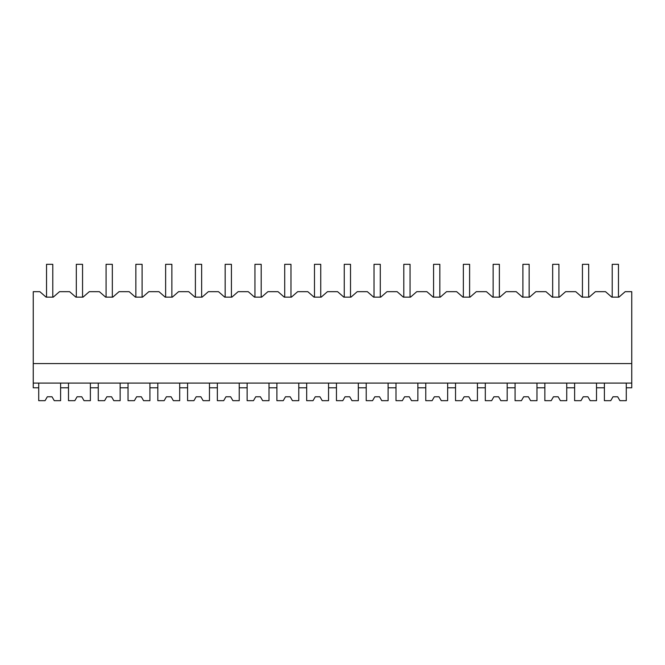 <?xml version="1.0" encoding="UTF-8"?>
<svg xmlns="http://www.w3.org/2000/svg" width="665" height="665" viewBox="0 0 665 665"><rect width="100%" height="100%" fill="white"/><g stroke="black" fill="none" stroke-linecap="round" stroke-linejoin="round"><path stroke-width="1" d="M45.062 400.679L47.315 396.772L45.062 400.679L38.72 400.679L38.72 387.786L33.25 387.786L33.25 291.669L39.834 291.669L46.084 297.139L53.25 297.139L59.501 291.669L69.609 291.669L75.86 297.139L83.025 297.139L89.276 291.669L99.376 291.669L105.627 297.139L112.792 297.139L119.043 291.669L129.151 291.669L135.402 297.139L142.568 297.139L148.819 291.669L158.927 291.669L165.178 297.139L172.343 297.139L178.594 291.669L188.694 291.669L194.945 297.139L202.11 297.139L208.361 291.669L218.469 291.669L224.72 297.139L231.886 297.139L238.137 291.669L248.244 291.669L254.496 297.139L261.661 297.139L267.912 291.669L278.012 291.669L284.263 297.139L291.428 297.139L297.679 291.669L307.787 291.669L314.038 297.139L321.203 297.139L327.454 291.669L337.562 291.669L343.813 297.139L350.979 297.139L357.23 291.669L367.329 291.669L373.58 297.139L380.746 297.139L386.997 291.669L397.105 291.669L403.356 297.139L410.521 297.139L416.772 291.669L426.88 291.669L433.131 297.139L440.296 297.139L446.548 291.669L456.647 291.669L462.898 297.139L470.064 297.139L476.315 291.669L486.423 291.669L492.674 297.139L499.839 297.139L506.09 291.669L516.198 291.669L522.449 297.139L529.614 297.139L535.865 291.669L545.965 291.669L552.216 297.139L559.381 297.139L565.632 291.669L575.74 291.669L581.991 297.139L589.157 297.139L595.408 291.669L605.516 291.669L611.767 297.139L618.932 297.139L625.183 291.669L631.75 291.669L631.75 387.786L626.28 387.786L626.28 383.098M46.084 297.139L46.533 297.139L46.533 264.321L52.784 264.321L52.784 297.139L53.25 297.139M38.72 387.786L38.72 383.098M33.25 383.098L631.75 383.098M33.25 363.564L631.75 363.564M54.264 400.679L52.003 396.772L47.315 396.772L52.003 396.772L54.264 400.679L60.598 400.679L60.598 383.098M60.598 387.786L68.495 387.786L68.495 383.098M68.495 387.786L68.495 400.679L74.829 400.679L77.09 396.772L81.778 396.772L84.031 400.679L90.374 400.679L90.374 387.786L98.262 387.786L98.262 400.679L104.605 400.679L106.857 396.772L111.554 396.772L113.806 400.679L120.149 400.679L120.149 387.786L128.037 387.786L128.037 400.679L134.38 400.679L136.633 396.772L141.321 396.772L143.582 400.679L149.916 400.679L149.916 387.786L157.813 387.786L157.813 400.679L164.147 400.679L166.408 396.772L171.096 396.772L173.349 400.679L179.691 400.679L179.691 387.786L187.58 387.786L187.58 400.679L193.922 400.679L196.175 396.772L200.872 396.772L203.124 400.679L209.467 400.679L209.467 387.786L217.355 387.786L217.355 400.679L223.698 400.679L225.95 396.772L230.639 396.772L232.9 400.679L239.234 400.679L239.234 387.786L247.131 387.786L247.131 400.679L253.465 400.679L255.726 396.772L260.414 396.772L262.667 400.679L269.009 400.679L269.009 387.786L276.898 387.786L276.898 400.679L283.24 400.679L285.493 396.772L290.189 396.772L292.442 400.679L298.785 400.679L298.785 387.786L306.673 387.786L306.673 400.679L313.016 400.679L315.268 396.772L319.956 396.772L322.217 400.679L328.552 400.679L328.552 387.786L336.448 387.786L336.448 400.679L342.783 400.679L345.044 396.772L349.732 396.772L351.985 400.679L358.327 400.679L358.327 387.786L366.216 387.786L366.216 400.679L372.558 400.679L374.811 396.772L379.507 396.772L381.76 400.679L388.102 400.679L388.102 387.786L395.991 387.786L395.991 400.679L402.333 400.679L404.586 396.772L409.274 396.772L411.535 400.679L417.869 400.679L417.869 387.786L425.766 387.786L425.766 400.679L432.1 400.679L434.361 396.772L439.05 396.772L441.302 400.679L447.645 400.679L447.645 387.786L455.533 387.786L455.533 400.679L461.876 400.679L464.128 396.772L468.825 396.772L471.078 400.679L477.42 400.679L477.42 387.786L485.309 387.786L485.309 400.679L491.651 400.679L493.904 396.772L498.592 396.772L500.853 400.679L507.187 400.679L507.187 387.786L515.084 387.786L515.084 400.679L521.418 400.679L523.679 396.772L528.367 396.772L530.62 400.679L536.963 400.679L536.963 387.786L544.851 387.786L544.851 400.679L551.194 400.679L553.446 396.772L558.143 396.772L560.395 400.679L566.738 400.679L566.738 387.786L574.626 387.786L574.626 400.679L580.969 400.679L583.222 396.772L587.91 396.772L590.171 400.679L596.505 400.679L596.505 387.786L604.402 387.786L604.402 383.098M596.505 387.786L596.505 383.098M611.767 297.139L612.216 297.139L612.216 264.321L618.467 264.321L618.467 297.139L618.932 297.139M75.86 297.139L76.309 297.139L76.309 264.321L82.56 264.321L82.56 297.139L83.025 297.139M90.374 387.786L90.374 383.098M98.262 387.786L98.262 383.098M105.627 297.139L106.076 297.139L106.076 264.321L112.335 264.321L112.335 297.139L112.792 297.139M120.149 387.786L120.149 383.098M128.037 387.786L128.037 383.098M135.402 297.139L135.851 297.139L135.851 264.321L142.102 264.321L142.102 297.139L142.568 297.139M149.916 387.786L149.916 383.098M157.813 387.786L157.813 383.098M165.178 297.139L165.627 297.139L165.627 264.321L171.878 264.321L171.878 297.139L172.343 297.139M179.691 387.786L179.691 383.098M187.58 387.786L187.58 383.098M194.945 297.139L195.394 297.139L195.394 264.321L201.653 264.321L201.653 297.139L202.11 297.139M209.467 387.786L209.467 383.098M217.355 387.786L217.355 383.098M224.72 297.139L225.169 297.139L225.169 264.321L231.42 264.321L231.42 297.139L231.886 297.139M239.234 387.786L239.234 383.098M247.131 387.786L247.131 383.098M254.496 297.139L254.944 297.139L254.944 264.321L261.195 264.321L261.195 297.139L261.661 297.139M269.009 387.786L269.009 383.098M276.898 387.786L276.898 383.098M284.263 297.139L284.711 297.139L284.711 264.321L290.971 264.321L290.971 297.139L291.428 297.139M298.785 387.786L298.785 383.098M306.673 387.786L306.673 383.098M314.038 297.139L314.487 297.139L314.487 264.321L320.738 264.321L320.738 297.139L321.203 297.139M328.552 387.786L328.552 383.098M336.448 387.786L336.448 383.098M343.813 297.139L344.262 297.139L344.262 264.321L350.513 264.321L350.513 297.139L350.979 297.139M358.327 387.786L358.327 383.098M366.216 387.786L366.216 383.098M373.58 297.139L374.029 297.139L374.029 264.321L380.289 264.321L380.289 297.139L380.746 297.139M388.102 387.786L388.102 383.098M395.991 387.786L395.991 383.098M403.356 297.139L403.805 297.139L403.805 264.321L410.056 264.321L410.056 297.139L410.521 297.139M417.869 387.786L417.869 383.098M425.766 387.786L425.766 383.098M433.131 297.139L433.58 297.139L433.58 264.321L439.831 264.321L439.831 297.139L440.296 297.139M447.645 387.786L447.645 383.098M455.533 387.786L455.533 383.098M462.898 297.139L463.347 297.139L463.347 264.321L469.606 264.321L469.606 297.139L470.064 297.139M477.42 387.786L477.42 383.098M485.309 387.786L485.309 383.098M492.674 297.139L493.122 297.139L493.122 264.321L499.373 264.321L499.373 297.139L499.839 297.139M507.187 387.786L507.187 383.098M515.084 387.786L515.084 383.098M522.449 297.139L522.898 297.139L522.898 264.321L529.149 264.321L529.149 297.139L529.614 297.139M536.963 387.786L536.963 383.098M544.851 387.786L544.851 383.098M552.216 297.139L552.665 297.139L552.665 264.321L558.924 264.321L558.924 297.139L559.381 297.139M566.738 387.786L566.738 383.098M574.626 387.786L574.626 383.098M581.991 297.139L582.44 297.139L582.44 264.321L588.691 264.321L588.691 297.139L589.157 297.139M74.829 400.679L77.09 396.772L81.778 396.772L84.031 400.679M104.605 400.679L106.857 396.772L111.554 396.772L113.806 400.679M134.38 400.679L136.633 396.772L141.321 396.772L143.582 400.679M164.147 400.679L166.408 396.772L171.096 396.772L173.349 400.679M193.922 400.679L196.175 396.772L200.872 396.772L203.124 400.679M223.698 400.679L225.95 396.772L230.639 396.772L232.9 400.679M253.465 400.679L255.726 396.772L260.414 396.772L262.667 400.679M283.24 400.679L285.493 396.772L290.189 396.772L292.442 400.679M313.016 400.679L315.268 396.772L319.956 396.772L322.217 400.679M342.783 400.679L345.044 396.772L349.732 396.772L351.985 400.679M372.558 400.679L374.811 396.772L379.507 396.772L381.76 400.679M402.333 400.679L404.586 396.772L409.274 396.772L411.535 400.679M432.1 400.679L434.361 396.772L439.05 396.772L441.302 400.679M461.876 400.679L464.128 396.772L468.825 396.772L471.078 400.679M491.651 400.679L493.904 396.772L498.592 396.772L500.853 400.679M521.418 400.679L523.679 396.772L528.367 396.772L530.62 400.679M551.194 400.679L553.446 396.772L558.143 396.772L560.395 400.679M580.969 400.679L583.222 396.772L587.91 396.772L590.171 400.679M610.736 400.679L612.997 396.772L610.736 400.679L604.402 400.679L604.402 387.786M619.938 400.679L617.685 396.772L612.997 396.772L617.685 396.772L619.938 400.679L626.28 400.679L626.28 387.786"/></g></svg>
